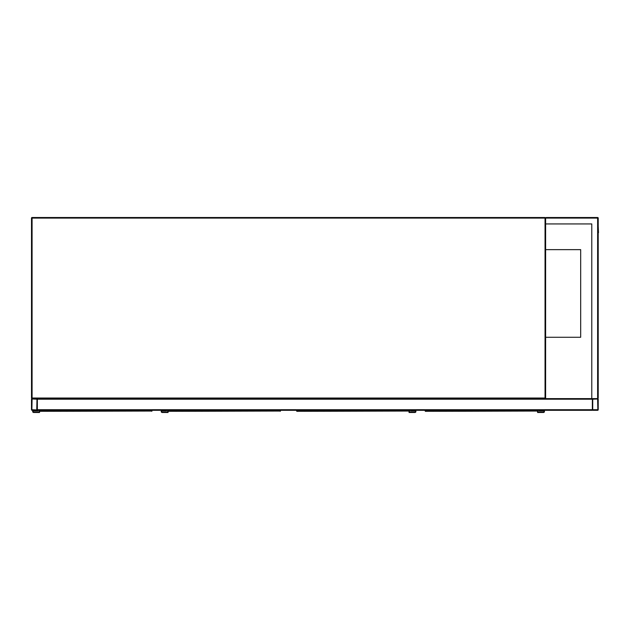 <?xml version="1.0" encoding="UTF-8"?>
<svg xmlns="http://www.w3.org/2000/svg" width="630" height="630" viewBox="0 0 630 630"><rect width="100%" height="100%" fill="white"/><g stroke="black" fill="none" stroke-linecap="round" stroke-linejoin="round"><path stroke-width="0.94" d="M591.783 223.934L545.627 223.934L545.627 398.034L545.044 398.034L545.044 218.09L32.083 218.09L32.083 398.034L545.044 398.034L545.044 398.617L32.083 398.617A0.583 0.583 0 0 1 31.5 398.034L31.5 218.09A0.583 0.583 0 0 1 32.083 217.507L545.044 217.507A0.583 0.583 0 0 1 545.627 218.09L546.21 217.507L597.626 217.507A0.583 0.583 0 0 1 598.209 218.09L598.209 398.034L597.626 398.617L592.948 398.617A0.583 0.583 0 0 0 592.365 399.2L592.365 410.303L37.343 410.303L37.343 399.2A0.583 0.583 0 0 0 36.761 398.617L32.083 398.617A0.583 0.583 0 0 0 31.5 399.2L31.5 409.72A0.583 0.583 0 0 0 32.083 410.303L36.761 410.303A0.583 0.583 0 0 0 37.343 409.72L37.343 398.617L591.783 398.617L591.783 223.934L545.919 223.934M545.044 398.617A0.583 0.583 0 0 0 545.627 398.034A0.583 0.583 0 0 1 545.044 398.617M545.627 337.27L580.679 337.27L580.679 249.637L545.627 249.637M36.761 409.941L36.981 399.2L32.083 398.987L31.862 409.72L36.761 409.941M592.365 398.617L592.365 409.72A0.583 0.583 0 0 0 592.948 410.303L597.626 410.303A0.583 0.583 0 0 0 598.209 409.72L598.209 399.2A0.583 0.583 0 0 0 597.626 398.617L591.783 398.617M592.728 409.72L597.846 409.72L597.626 398.987L592.728 399.2L592.728 409.72M545.627 223.934L545.627 218.09A0.583 0.583 0 0 0 545.044 217.507L545.044 218.09L546.21 217.507M597.626 217.507L597.626 398.617L598.209 398.034M598.209 232.698L598.209 389.852M598.209 226.272L598.5 232.698M553.951 410.303L584.041 410.303M39.824 410.303L39.847 411.343L151.972 411.051M39.556 411.051L39.532 412.492L33.689 412.492A1.024 1.024 0 0 1 32.665 411.469A1.024 1.024 0 0 1 33.689 410.453L37.485 410.303M151.995 410.303L151.972 411.099M39.091 410.303L39.091 412.059L33.689 412.059A0.583 0.583 0 0 1 33.106 411.469A0.583 0.583 0 0 1 33.689 410.886L37.926 410.886L37.926 410.303M33.689 412.059A0.583 0.583 0 0 1 33.106 411.469A0.583 0.583 0 0 1 33.689 410.886M39.532 412.492L33.689 412.492M33.689 410.453L37.485 410.453M168.36 410.303L168.375 411.343L280.507 411.051M168.092 411.051L168.068 412.492L162.225 412.492A1.024 1.024 0 0 1 161.201 411.469A1.024 1.024 0 0 1 162.225 410.453L166.021 410.303M167.627 410.303L167.627 412.059L162.225 412.059A0.583 0.583 0 0 1 161.642 411.469A0.583 0.583 0 0 1 162.225 410.886L166.462 410.886L166.462 410.303M162.225 412.059A0.583 0.583 0 0 1 161.642 411.469A0.583 0.583 0 0 1 162.225 410.886M168.068 412.492L162.225 412.492M162.225 410.453L166.021 410.453M296.887 410.303L296.911 411.343L409.035 411.051M296.62 411.051L296.596 410.303M409.059 410.303L409.035 411.099M409.5 410.303L409.5 412.059L414.902 412.059A0.583 0.583 0 0 0 415.485 411.469A0.583 0.583 0 0 0 414.902 410.886L410.666 410.886L410.666 410.303M409.059 410.744L409.059 412.492L414.902 412.492A1.024 1.024 0 0 0 415.926 411.469A1.024 1.024 0 0 0 414.902 410.453L411.106 410.303M414.902 410.453L411.106 410.453M409.059 412.492L414.902 412.492M414.902 412.059A0.583 0.583 0 0 0 415.485 411.469A0.583 0.583 0 0 0 414.902 410.886M425.423 410.303L425.439 411.343L537.571 411.051M425.155 411.051L425.132 410.303M537.595 410.303L537.563 411.099M538.028 410.303L538.028 412.059L543.438 412.059A0.583 0.583 0 0 0 544.021 411.469A0.583 0.583 0 0 0 543.438 410.886L539.201 410.886L539.201 410.303M537.595 410.744L537.595 412.492L543.438 412.492A1.024 1.024 0 0 0 544.462 411.469A1.024 1.024 0 0 0 543.438 410.453L539.642 410.303M543.438 410.453L539.642 410.453M537.595 412.492L543.438 412.492M543.438 412.059A0.583 0.583 0 0 0 544.021 411.469A0.583 0.583 0 0 0 543.438 410.886M32.083 218.09L32.083 217.507A0.583 0.583 0 0 0 31.5 218.09L32.083 218.09M32.083 398.617L32.083 398.034L31.5 398.034M592.365 409.72L37.343 409.72M592.365 399.2L37.343 399.2M598.209 218.09L545.627 218.09M151.704 411.256L151.704 410.303M280.24 411.256L280.24 410.303M408.768 411.256L408.768 410.303M537.303 411.256L537.303 410.303"/></g></svg>
